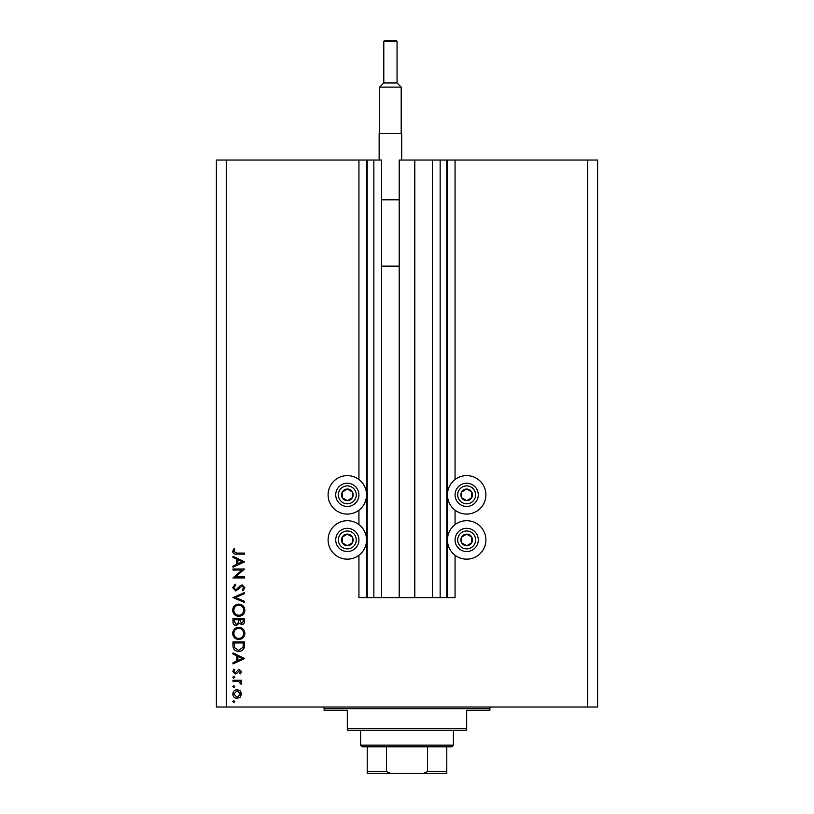 <?xml version="1.0" encoding="UTF-8"?>
<svg xmlns="http://www.w3.org/2000/svg" width="814" height="814" viewBox="0 0 814 814"><rect width="100%" height="100%" fill="white"/><g stroke="black" fill="none" stroke-linecap="round" stroke-linejoin="round"><path stroke-width="1.22" d="M440.15 160.043L440.15 597.608L446.784 597.608L446.784 160.043L399.206 160.043L399.206 597.608L381.644 597.608L381.644 160.043L358.933 160.043L358.933 479.517M358.933 510.175L358.933 524.592M358.933 555.26L358.933 597.608L367.216 597.608L367.216 160.043M373.85 160.043L373.85 597.608L367.216 597.608M381.644 597.608L373.85 597.608M399.206 597.608L414.794 597.608L414.794 160.043M432.356 160.043L432.356 597.608L414.794 597.608M440.15 597.608L432.356 597.608M446.784 160.043L447.446 160.043L447.446 597.608L446.784 597.608M455.067 555.26L455.067 597.608L447.446 597.608M587.667 160.043L587.667 707L597.608 707L597.608 160.043L455.067 160.043L455.067 479.517M455.067 510.175L455.067 524.592M455.067 160.043L447.446 160.043M466.666 475.62A19.231 19.231 0 0 0 447.446 494.841A19.231 19.231 0 0 0 466.666 514.072A19.231 19.231 0 0 0 485.897 494.841A19.231 19.231 0 0 0 466.666 475.62M466.666 520.706A19.231 19.231 0 0 1 485.897 539.926A19.231 19.231 0 0 1 466.666 559.157A19.231 19.231 0 0 1 447.446 539.926A19.231 19.231 0 0 1 466.666 520.706M347.334 514.072A19.231 19.231 0 0 1 328.103 494.841A19.231 19.231 0 0 1 347.334 475.62A19.231 19.231 0 0 1 366.554 494.841A19.231 19.231 0 0 1 347.334 514.072M347.334 559.157A19.231 19.231 0 0 0 366.554 539.926A19.231 19.231 0 0 0 347.334 520.706A19.231 19.231 0 0 0 328.103 539.926A19.231 19.231 0 0 0 347.334 559.157M242.073 570.044L232.967 570.044L232.967 569.006L244.566 569.006L235.439 576.892L244.566 576.892L244.566 577.93L232.967 577.93L242.073 570.044M235.806 591.025L232.672 587.708L235.205 584.177L235.795 585.164L233.862 587.708L235.826 589.977L240.395 585.571L242.155 584.92L244.861 587.779L242.898 590.872L242.185 589.926L243.671 587.667L242.206 585.968L235.806 591.025M232.967 597.568L244.566 592.511L244.566 593.62L235.429 597.496L244.566 601.363L244.566 602.472L232.967 597.568M232.672 610.225C232.987 606.501 235.002 604.466 238.716 604.11C242.44 604.426 244.485 606.43 244.861 610.134C244.566 613.909 242.531 615.964 238.777 616.31C235.043 615.974 233.008 613.949 232.672 610.225M232.672 633.434C232.987 629.71 235.002 627.675 238.716 627.319C242.44 627.625 244.485 629.639 244.861 633.343C244.566 637.118 242.531 639.173 238.777 639.509C235.043 639.183 233.008 637.159 232.672 633.434M232.967 652.899L244.566 658.557L232.967 663.909L232.967 662.779L236.681 661.06L236.681 655.799L232.967 654.039L232.967 652.899M232.814 701.617L233.781 700.651L234.747 701.617L233.781 702.584L232.814 701.617M587.667 707L216.392 707L216.392 160.043L226.333 160.043L226.333 707M358.933 160.043L226.333 160.043M237.179 689.641L240.191 690.801L241.595 694.037L240.201 697.252L237.179 698.412C234.493 698.168 233.038 696.713 232.814 694.037C233.038 691.351 234.493 689.885 237.179 689.641M232.814 686.589L233.781 685.622L234.747 686.589L233.781 687.555L232.814 686.589M232.967 681.308L232.967 680.27L241.443 680.27L241.443 681.308L240.201 681.308L241.595 683.384L241.3 684.289L240.405 683.709L238.726 681.501L232.967 681.308M232.814 677.217L233.781 676.251L234.747 677.217L233.781 678.184L232.814 677.217M239.367 669.556L241.595 671.703L240.384 673.87L239.662 673.168L240.547 671.703L239.408 670.604L236.579 673.626L235.266 674.023L232.814 671.54L233.964 669.118L234.747 669.8L233.862 671.489L235.226 672.985L238.064 669.953L239.367 669.556M238.624 651.414C234.89 651.19 232.997 649.216 232.967 645.492L232.967 641.89L244.566 641.89L244.149 647.913C243.091 650.274 241.249 651.434 238.624 651.414M232.967 621.825L232.967 618.691L244.566 618.691L244.566 620.95C244.699 623.107 243.742 624.338 241.697 624.633L239.224 623.3L236.263 625.528C234.117 625.264 233.018 624.033 232.967 621.825M232.967 556.216L244.566 561.864L232.967 567.226L232.967 566.086L236.681 564.377L236.681 559.116L232.967 557.356L232.967 556.216M233.862 551.485L236.854 553.093L244.566 553.093L244.566 554.131L236.732 554.131C234.412 554.446 233.058 553.551 232.672 551.424L234.005 548.626L234.9 549.246L233.862 551.485M237.179 697.374L240.547 694.027L237.179 690.679L233.862 694.027L237.179 697.374M237.871 660.51L242.307 658.465L237.871 656.369L237.871 660.51M243.376 642.938L234.157 642.938L234.452 647.578L238.624 650.376L243.05 647.313L243.376 642.938M238.777 638.471C241.799 638.156 243.427 636.456 243.671 633.394C243.406 630.331 241.748 628.652 238.716 628.357C235.714 628.673 234.096 630.351 233.862 633.394C234.086 636.477 235.724 638.166 238.777 638.471M243.376 621.143L243.376 619.729L239.662 619.729L241.677 623.595L243.376 621.143M238.471 620.421L238.471 619.729L234.157 619.729L234.157 621.214L236.263 624.491L238.329 622.588L238.471 620.421M238.777 615.262C241.799 614.946 243.427 613.257 243.671 610.185C243.406 607.132 241.748 605.453 238.716 605.148C235.714 605.474 234.096 607.152 233.862 610.185C234.086 613.268 235.724 614.967 238.777 615.262M237.871 563.827L242.307 561.782L237.871 559.676L237.871 563.827M344.495 499.908A5.8 5.8 0 0 0 352.32 491.88A5.8 5.8 0 0 0 342.267 492.012A5.8 5.8 0 0 0 344.495 499.908M344.871 499.226L347.405 500.651L352.391 497.68L352.32 491.88L347.252 489.041L342.267 492.012L342.348 497.812L344.871 499.226M353.001 484.727A11.6 11.6 0 0 1 357.458 500.518A11.6 11.6 0 0 1 341.656 504.965A11.6 11.6 0 0 1 337.21 489.173A11.6 11.6 0 0 1 353.001 484.727A11.6 11.6 0 0 0 337.21 489.173A11.6 11.6 0 0 0 341.656 504.965M342.348 497.812L347.405 500.651L352.391 497.68L352.32 491.88L347.252 489.041L342.267 492.012M463.838 499.908A5.8 5.8 0 0 0 471.652 491.88A5.8 5.8 0 0 0 461.609 492.012A5.8 5.8 0 0 0 463.838 499.908M464.214 499.226L466.748 500.651L471.733 497.68L471.652 491.88L466.595 489.041L461.609 492.012L461.68 497.812L464.214 499.226M472.344 484.727A11.6 11.6 0 0 1 476.79 500.518A11.6 11.6 0 0 1 460.999 504.965A11.6 11.6 0 0 1 456.542 489.173A11.6 11.6 0 0 1 472.344 484.727A11.6 11.6 0 0 0 456.542 489.173A11.6 11.6 0 0 0 460.999 504.965M461.68 497.812L466.748 500.651L471.733 497.68L471.652 491.88L466.595 489.041L461.609 492.012M463.838 544.993A5.8 5.8 0 0 0 471.652 536.965A5.8 5.8 0 0 0 461.609 537.098A5.8 5.8 0 0 0 463.838 544.993M464.214 544.312L466.748 545.726L471.733 542.765L471.652 536.965L466.595 534.126L461.609 537.098L461.68 542.897L464.214 544.312M472.344 529.802A11.6 11.6 0 0 1 476.79 545.604A11.6 11.6 0 0 1 460.999 550.05A11.6 11.6 0 0 1 456.542 534.259A11.6 11.6 0 0 1 472.344 529.802A11.6 11.6 0 0 0 456.542 534.259A11.6 11.6 0 0 0 460.999 550.05M466.748 545.726L471.733 542.765L471.652 536.965L466.595 534.126L461.609 537.098L461.68 542.897L466.748 545.726M344.495 544.993A5.8 5.8 0 0 0 352.32 536.965A5.8 5.8 0 0 0 342.267 537.098A5.8 5.8 0 0 0 344.495 544.993M344.871 544.312L347.405 545.726L352.391 542.765L352.32 536.965L347.252 534.126L342.267 537.098L342.348 542.897L344.871 544.312M353.001 529.802A11.6 11.6 0 0 1 357.458 545.604A11.6 11.6 0 0 1 341.656 550.05A11.6 11.6 0 0 1 337.21 534.259A11.6 11.6 0 0 1 353.001 529.802A11.6 11.6 0 0 0 337.21 534.259A11.6 11.6 0 0 0 341.656 550.05M347.405 545.726L352.391 542.765L352.32 536.965L347.252 534.126L342.267 537.098L342.348 542.897L347.405 545.726M322.466 707A1.659 1.659 0 0 1 324.125 708.658L324.125 710.317L347.334 710.317L347.334 728.55L466.666 728.55L466.666 710.317L489.875 710.317L489.875 708.658L324.125 708.658M491.534 707A1.659 1.659 0 0 0 489.875 708.658M466.666 728.55L466.666 730.209L347.334 730.209L347.334 728.55M438.654 773.3L375.346 773.3L438.654 773.3M453.408 745.125L451.75 746.784L362.25 746.784L360.592 745.125L453.408 745.125L453.408 730.209M360.592 745.125L360.592 730.209M446.784 746.784L446.784 772.71M446.784 773.3L367.216 773.3L367.216 771.641L367.216 773.3M423.575 773.3L427.503 771.641L446.784 771.641M427.503 746.784L427.503 771.641M386.497 746.784L386.497 771.641L390.425 773.3M367.216 746.784L367.216 771.641L386.497 771.641M397.059 41.697L383.791 41.697A0.997 0.997 0 0 1 384.788 40.7L396.062 40.7A0.997 0.997 0 0 1 397.059 41.697L397.059 82.967L401.2 87.108L401.2 133.516M383.791 41.697L383.791 82.967L379.65 87.108L379.65 133.516M379.151 160.043L379.151 133.516L401.699 133.516L401.699 160.043M381.644 199.817L399.206 199.817M381.644 266.117L399.206 266.117M401.2 87.108L379.65 87.108M383.791 82.967L397.059 82.967M366.554 160.043L366.554 597.608M342.959 502.655A8.954 8.954 0 0 0 355.138 499.216A8.954 8.954 0 0 0 351.709 487.037A8.954 8.954 0 0 0 339.519 490.476A8.954 8.954 0 0 0 342.959 502.655M462.291 502.655A8.954 8.954 0 0 0 474.481 499.216A8.954 8.954 0 0 0 471.041 487.037A8.954 8.954 0 0 0 458.862 490.476A8.954 8.954 0 0 0 462.291 502.655M462.291 547.741A8.954 8.954 0 0 0 474.481 544.301A8.954 8.954 0 0 0 471.041 532.122A8.954 8.954 0 0 0 458.862 535.551A8.954 8.954 0 0 0 462.291 547.741M342.959 547.741A8.954 8.954 0 0 0 355.138 544.301A8.954 8.954 0 0 0 351.709 532.122A8.954 8.954 0 0 0 339.519 535.551A8.954 8.954 0 0 0 342.959 547.741"/></g></svg>
